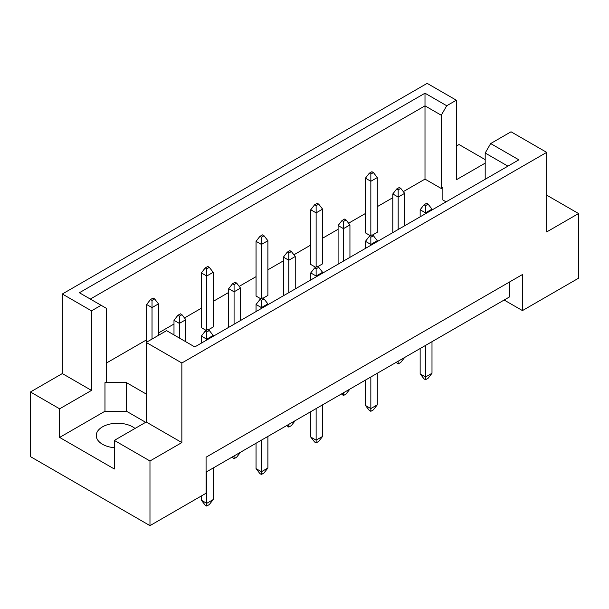<?xml version="1.0" encoding="UTF-8"?>
<svg xmlns="http://www.w3.org/2000/svg" width="609" height="609" viewBox="0 0 609 609"><rect width="100%" height="100%" fill="white"/><g stroke="black" fill="none" stroke-linecap="round" stroke-linejoin="round"><path stroke-width="0.91" d="M114.332 447.722A21.323 12.309 180 0 1 102.487 444.258A21.323 12.309 180 0 1 96.245 435.557A21.323 12.309 180 0 1 109.407 424.184A21.323 12.309 180 0 1 132.64 426.848A21.323 12.309 180 0 1 135 428.47M485.19 179.267L485.19 153.026L490.664 143.557L511.035 131.795L546.676 152.372L546.676 231.945L578.55 213.546L546.676 195.146M372.343 235.12L377.291 232.257L377.291 177.546L370.835 181.276L370.835 235.493M370.835 174.067L373.416 172.575L371.909 171.708L369.328 173.2L370.835 174.067L370.835 181.276L365.446 178.171L365.446 232.882L370.401 235.744M403.31 191.629L424.998 179.107L441.259 188.493L442.872 187.557L442.872 199.996L446.077 201.845M106.583 362.941L146.64 339.814M158.485 332.971L173.991 324.018M184.497 317.951L201.343 308.23M213.188 301.394L228.695 292.442M239.2 286.375L256.046 276.646M267.891 269.81L283.398 260.858M293.903 254.79L310.742 245.069M322.587 238.226L338.094 229.273M348.607 223.206L365.446 213.485M377.291 206.649L392.797 197.697M146.206 394.023L126.505 382.65L104.969 382.65L106.583 381.714L106.583 308.451L79.383 292.746L424.998 93.207L446.724 105.753L456.331 100.211L427.153 83.364L62.324 293.995L91.502 310.841L101.109 305.292M317.639 266.704L322.587 263.842L322.587 209.131L316.132 212.861L310.742 209.755L310.742 264.466L315.698 267.321M262.936 298.281L267.891 295.426L267.891 240.715L261.428 244.445L256.046 241.331L256.046 296.043L260.995 298.905M208.232 329.865L213.188 327.003L213.188 272.299L206.725 276.029L201.343 272.916L201.343 327.627L206.291 330.489M30.45 391.975L59.629 408.822L91.502 390.415L62.324 373.568L30.45 391.975L30.45 456.628L149.974 525.636L206.078 493.244L206.078 457.192L522.446 274.537L522.446 310.59L578.55 278.206L578.55 213.546M485.19 163.128L456.331 179.784L456.331 100.211M485.19 159.642L459.026 144.539L456.331 146.091M490.664 143.557L518.853 159.832L194.773 346.932L166.584 330.657L146.206 342.425L181.847 363.002L546.676 152.372M145.673 422.311L126.505 411.242L104.969 411.242L59.629 437.422L114.332 468.999L114.332 440.406L149.974 460.983L181.847 442.576L146.206 421.999L146.206 342.425M181.847 442.576L181.847 363.002M91.502 390.415L91.502 310.841M62.324 373.568L62.324 293.995M59.629 437.422L59.629 408.822M149.974 460.983L149.974 525.636M504.145 300.024L522.446 310.59M114.332 440.406L146.206 421.999M509.527 281.997L509.527 296.918L206.078 472.112M424.998 179.107L424.998 105.844L90.322 299.065M441.259 188.493L441.259 115.23L424.998 105.844L424.998 93.207M446.724 105.753L441.259 115.23M442.872 199.996L442.872 187.557M507.914 166.15L485.19 153.026M104.969 411.242L104.969 382.65M126.505 411.242L126.505 382.65M428.119 204.16L426.612 203.284L424.024 204.776L425.531 205.652L428.119 204.16L431.994 209.131L425.531 212.861L425.531 213.706M425.531 205.652L425.531 212.861L420.149 209.755L420.149 216.812M420.149 348.515L420.149 373.88L425.531 376.994L431.994 373.264L431.994 341.679M425.531 345.41L425.531 379.727L424.024 378.859L420.149 373.88M431.994 373.264L428.119 378.235L425.531 379.727M431.994 209.976L431.994 209.131M420.149 209.755L424.024 204.776M400.768 188.364L399.26 187.496L396.672 188.988L398.179 189.856L400.768 188.364L404.642 193.342L398.179 197.072L398.179 229.494M398.179 189.856L398.179 197.072L392.797 193.959L392.797 232.608M398.179 363.938L398.179 361.198L404.642 357.468L400.768 362.446L398.179 363.938L396.139 362.378M404.642 225.764L404.642 193.342M392.797 193.959L396.672 188.988M373.416 172.575L377.291 177.546M365.446 178.171L369.328 173.2M373.416 235.736L371.909 234.868L369.328 236.361L370.835 237.228L373.416 235.736L377.291 240.715L370.835 244.445L370.835 245.29M370.835 237.228L370.835 244.445L365.446 241.331L365.446 248.396M365.446 380.1L365.446 405.465L370.835 408.57L377.291 404.84L377.291 373.264M370.835 376.994L370.835 411.311L369.328 410.436L365.446 405.465M377.291 404.84L373.416 409.819L370.835 411.311M377.291 241.56L377.291 240.715M365.446 241.331L369.328 236.361M318.713 267.321L317.205 266.453L314.625 267.945L316.132 268.813L318.713 267.321L322.587 272.299L316.132 276.029L316.132 276.874M316.132 268.813L316.132 276.029L310.742 272.916L310.742 279.98M310.742 411.684L310.742 437.049L316.132 440.155L322.587 436.425L322.587 404.84M316.132 408.57L316.132 442.888L314.625 442.02L310.742 437.049M322.587 436.425L318.713 441.396L316.132 442.888M322.587 273.144L322.587 272.299M310.742 272.916L314.625 267.945M264.009 298.905L262.502 298.037L259.921 299.529L261.428 300.397L264.009 298.905L267.891 303.876L261.428 307.606L261.428 308.451M261.428 300.397L261.428 307.606L256.046 304.5L256.046 311.564M256.046 443.261L256.046 468.625L261.428 471.739L267.891 468.009L267.891 436.425M261.428 440.155L261.428 474.472L259.921 473.604L256.046 468.625M267.891 468.009L264.009 472.98L261.428 474.472M267.891 304.721L267.891 303.876M256.046 304.5L259.921 299.529M209.306 330.489L207.798 329.614L205.218 331.106L206.725 331.981L209.306 330.489L213.188 335.46L206.725 339.19L206.725 340.035M206.725 331.981L206.725 339.19L201.343 336.084L201.343 343.141M201.343 495.985L201.343 500.21L206.725 503.323L213.188 499.593L213.188 468.009M206.725 471.739L206.725 506.056L205.218 505.188L201.343 500.21M213.188 499.593L209.306 504.564L206.725 506.056M213.188 336.305L213.188 335.46M201.343 336.084L205.218 331.106M346.064 219.948L344.557 219.08L341.976 220.572L343.484 221.44L346.064 219.948L349.939 224.919L343.484 228.649L343.484 261.078M343.484 221.44L343.484 228.649L338.094 225.543L338.094 264.192M343.484 395.515L343.484 392.782L349.939 389.052L346.064 394.023L343.484 395.515L341.436 393.962M349.939 257.348L349.939 224.919M338.094 225.543L341.976 220.572M291.361 251.532L289.854 250.657L287.273 252.149L288.78 253.024L291.361 251.532L295.236 256.503L288.78 260.233L288.78 292.663M288.78 253.024L288.78 260.233L283.398 257.127L283.398 295.768M288.78 427.099L288.78 424.366L295.236 420.636L291.361 425.607L288.78 427.099L286.732 425.546M295.236 288.932L295.236 256.503M283.398 257.127L287.273 252.149M236.657 283.116L235.15 282.241L232.569 283.733L234.077 284.609L236.657 283.116L240.54 288.087L234.077 291.818L234.077 324.247M234.077 284.609L234.077 291.818L228.695 288.712L228.695 327.353M234.077 458.684L234.077 455.943L240.54 452.213L236.657 457.192L234.077 458.684L232.037 457.123M240.54 320.517L240.54 288.087M228.695 288.712L232.569 283.733M181.962 314.693L180.454 313.825L177.866 315.317L179.373 316.185L181.962 314.693L185.836 319.672L179.373 323.402L179.373 338.048M179.373 316.185L179.373 323.402L173.991 320.288L173.991 334.935M185.836 341.778L185.836 319.672M173.991 320.288L177.866 315.317M318.713 204.16L317.205 203.284L314.625 204.776L316.132 205.652L318.713 204.16L322.587 209.131M316.132 205.652L316.132 267.077M310.742 209.755L314.625 204.776M264.009 235.736L262.502 234.868L259.921 236.361L261.428 237.228L264.009 235.736L267.891 240.715M261.428 237.228L261.428 298.654M256.046 241.331L259.921 236.361M209.306 267.321L207.798 266.453L205.218 267.945L206.725 268.813L209.306 267.321L213.188 272.299M206.725 268.813L206.725 330.238M201.343 272.916L205.218 267.945M154.61 298.905L153.103 298.037L150.514 299.529L152.022 300.397L154.61 298.905L158.485 303.876L152.022 307.606L152.022 339.068M152.022 300.397L152.022 307.606L146.64 304.5L146.64 342.174M158.485 335.338L158.485 303.876M146.64 304.5L150.514 299.529"/></g></svg>
